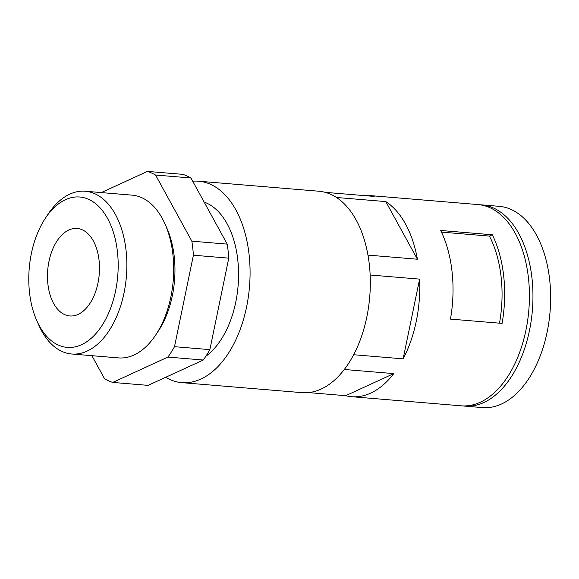 <?xml version="1.0" encoding="UTF-8"?>
<svg xmlns="http://www.w3.org/2000/svg" width="579" height="579" viewBox="0 0 579 579"><rect width="100%" height="100%" fill="white"/><g stroke="black" fill="none" stroke-linecap="round" stroke-linejoin="round"><path stroke-width="0.87" d="M441.459 232.107L489.421 236.102L492.309 234.777A100.978 59.442 94.8 0 1 502.094 323.393L450.462 319.094A100.978 59.442 94.8 0 0 440.677 230.471L492.309 234.777M362.36 195.449A100.978 59.442 94.8 0 1 368.331 195.434A100.978 59.442 94.8 0 1 374.222 196.433L325.203 192.351M68.821 230.008A43.903 25.845 94.8 0 1 77.123 228.452A43.903 25.845 94.8 0 1 99.233 274.352A43.903 25.845 94.8 0 1 69.835 315.953A43.903 25.845 94.8 0 1 47.883 283.956A43.903 25.845 94.8 0 1 68.821 230.008M368.331 195.434L477.972 204.568A100.978 59.442 94.8 0 1 528.83 310.127A100.978 59.442 94.8 0 1 461.21 405.821L351.569 396.695A100.978 59.442 94.8 0 1 345.677 395.696L308.527 392.598M336.428 197.475L385.773 201.586A100.978 59.442 94.8 0 1 417.408 259.226L367.947 255.107M370.14 275.003L419.601 279.121A100.978 59.442 94.8 0 1 403.136 358.857L353.682 354.739M344.346 369.489L393.785 373.607A100.978 59.442 94.8 0 1 351.569 396.695M489.421 236.102A96.584 56.858 94.8 0 1 499.489 323.176M29.5 292.402A75.451 44.417 94.8 0 1 45.531 217.993A75.451 44.417 94.8 0 1 108.932 221.077A75.451 44.417 94.8 0 1 99.986 328.488A75.451 44.417 94.8 0 1 36.955 321.048A75.451 44.417 94.8 0 1 29.5 292.402M45.531 217.993L48.238 213.948A81.661 48.071 94.8 0 1 85.258 191.244A81.661 48.071 94.8 0 1 126.388 276.61A81.661 48.071 94.8 0 1 71.702 354.001A81.661 48.071 94.8 0 1 38.945 325.485L36.955 321.048M148.086 385.368L203.272 360.029A107.564 63.321 94.8 0 0 209.873 349.629L228.763 258.154A107.564 63.321 94.8 0 0 227.214 244.121L190.925 177.985A107.564 63.321 94.8 0 0 182.776 174.351L147.413 171.406A107.564 63.321 94.8 0 1 155.556 175.039L191.852 241.175A107.564 63.321 94.8 0 1 193.4 255.209L174.503 346.683A107.564 63.321 94.8 0 1 167.91 357.084L112.724 382.422L148.086 385.368M112.724 382.422A107.564 63.321 94.8 0 1 104.575 378.796L91.895 355.68M101.311 192.575L147.413 171.406M85.258 191.244L132.106 195.145A81.661 48.071 94.8 0 1 164.863 223.66L166.752 227.865A75.777 44.612 94.8 0 1 158.132 331.362L155.57 335.198A81.661 48.071 94.8 0 1 118.55 357.902L71.702 354.001M164.863 223.66A81.661 48.071 94.8 0 1 155.57 335.198M204.148 202.093A81.661 48.071 94.8 0 1 238.562 272.991A81.661 48.071 94.8 0 1 205.842 356.288M192.691 181.213A101.064 59.499 94.8 0 1 198.575 181.205A101.064 59.499 94.8 0 1 249.484 286.866A101.064 59.499 94.8 0 1 181.799 382.639A101.064 59.499 94.8 0 1 165.659 377.305M198.575 181.205L318.826 191.222A101.064 59.499 94.8 0 1 369.728 296.875A101.064 59.499 94.8 0 1 302.05 392.656L181.799 382.639M479.738 204.756A100.978 59.442 94.8 0 1 481.511 204.857A100.978 59.442 94.8 0 1 532.369 310.424A100.978 59.442 94.8 0 1 464.749 406.118A100.978 59.442 94.8 0 1 462.983 405.93M481.511 204.857L499.192 206.334A100.978 59.442 94.8 0 1 550.05 311.893A100.978 59.442 94.8 0 1 482.43 407.594L464.749 406.118M191.852 241.175L227.214 244.121M155.556 175.039L190.925 177.985M174.503 346.683L209.873 349.629M193.4 255.209L228.763 258.154M167.91 357.084L203.272 360.029M393.785 373.607L345.677 395.696M419.601 279.121L403.136 358.857M385.773 201.586L417.408 259.226"/></g></svg>
